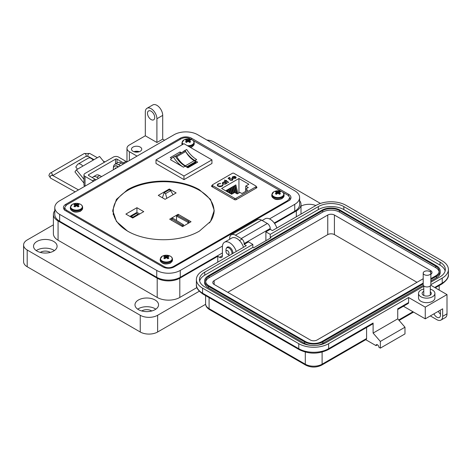 <?xml version="1.0" encoding="UTF-8"?>
<svg xmlns="http://www.w3.org/2000/svg" width="472" height="472" viewBox="0 0 472 472"><rect width="100%" height="100%" fill="white"/><g stroke="black" fill="none" stroke-linecap="round" stroke-linejoin="round"><path stroke-width="0.71" d="M191.762 139.706L189.85 138.603C187.036 137.287 184.104 137.37 181.065 138.845L66.581 204.936L64.558 207.698L66.168 210.01L164.545 266.81C167.359 268.125 170.292 268.043 173.33 266.568L287.814 200.476L289.843 197.721L288.227 195.402L282.516 192.104M281.613 191.579L192.659 140.225M199.355 189.703C179.537 178.257 147.4 178.257 127.576 189.703L116.431 199.396L112.714 210.423L116.431 221.451L127.576 231.144C147.4 242.584 179.537 242.584 199.355 231.144L210.506 221.451L214.223 210.423L210.506 199.396L199.355 189.703M212.27 185.413L211.598 185.803L211.639 186.464L234.743 199.803L235.894 199.827L256.874 187.714L256.833 187.054L256.202 186.688M256.874 187.714L256.833 187.054L256.833 187.738M211.598 186.434L211.598 185.803L211.639 186.464M214.176 211.698L213.969 210.034M113.54 207.686L112.761 211.698M209.344 222.973A50.368 29.081 0 0 0 213.987 210.783A50.368 29.081 0 0 0 199.231 190.222A50.368 29.081 0 0 0 144.344 183.921A50.368 29.081 0 0 0 113.256 210.783A50.368 29.081 0 0 0 128.006 231.345A50.368 29.081 0 0 0 131.871 233.357M139.694 213.969L136.933 212.376L129.936 216.418M191.042 221.728L182.575 226.619L169.696 219.179L178.162 214.288L191.042 221.728M143.742 211.633L132.697 218.011L125.888 214.076L136.933 207.704L143.742 211.633M165.094 199.308L176.133 192.93L169.324 189.001L158.279 195.378L165.094 199.308M113.256 210.783L113.256 214.182A50.368 29.081 0 0 0 113.262 214.736M178.162 215.757L178.162 214.288M136.933 212.376L136.933 207.704M169.324 189.85L169.324 189.001M171.702 218.849L182.375 225.439L183.514 224.82L172.84 218.235L171.702 218.849L171.702 220.335M182.375 226.501L182.375 225.439M183.514 226.076L183.514 224.82M176.522 216.105L187.933 222.271L189.001 221.61L177.59 215.45L176.522 216.105L176.522 220.507M187.933 223.527L187.933 222.271M189.001 222.908L189.001 221.61M132.791 217.214L137.942 214.235L136.473 213.385L131.316 216.365L132.791 217.214L132.791 217.958M131.316 216.365L130.585 216.79M137.942 214.235L138.243 214.807M165.554 193.62L170.705 190.647L169.236 189.797L164.079 192.771L165.554 193.62L166.805 198.317M164.079 192.771L162.439 197.78M170.705 190.647L173.053 194.712M236.047 199.739L236.047 198.293L255.901 186.829A1.027 0.59 180 0 0 256.202 186.416A1.027 0.59 180 0 0 255.901 185.998L233.87 173.277A1.027 0.59 0 0 0 232.425 173.277L212.571 184.741A1.027 0.59 0 0 0 212.27 185.16A1.027 0.59 0 0 0 212.571 185.579L234.596 198.293L234.596 199.715M235.717 177.46L236.13 177.383L235.605 178.363L232.755 178.345L232.141 177.619L232.714 176.687L234.395 176.351L235.67 176.74L233.162 178.186L235.221 178.192L235.664 177.254L236.23 177.549M235.711 177.649L235.664 177.254M225.887 181.083L225.398 181.366L225.055 181.165L225.545 180.882L224.412 180.227L225.887 180.682L226.383 180.398L226.725 180.599L226.235 180.882L228.69 182.304L228.348 182.499L225.887 181.083M222.996 185.136L222.105 186.216L219.852 186.741L217.999 186.233L217.173 185.095L218.07 183.891L220.548 183.39L218.442 184.133L217.698 185.136L218.371 186.051L221.71 185.992L222.442 184.829L223.002 185.03M248.88 184.251L245.753 186.062L248.296 187.526L245.641 189.06L247.664 190.228L241.924 193.544L239.9 192.369L237.251 193.903L234.708 192.434L231.581 194.24L221.639 188.505L238.944 178.516L248.88 184.251M236.047 198.293A1.027 0.59 180 0 1 234.596 198.293M226.389 183.313L225.775 184.039L222.861 184.045L222.271 183.225L222.884 182.357L224.589 182.033L224.07 181.732L224.412 181.537L227.215 183.154L226.395 183.219M231.994 178.929L230.224 178.977L229.575 179.578L228.053 178.245L229.622 177.336L230.017 177.56L228.713 178.316L229.516 179.018L232.354 178.74L232.95 179.531L232.366 180.292L230.118 180.345L231.994 180.056L232.401 179.484L231.994 178.929M235.221 178.192L233.162 178.186M234.395 176.351L235.67 176.953M232.714 176.687L234.395 176.563M232.141 177.832L232.714 176.9M235.221 178.404L235.664 177.466M226.235 180.882L228.507 182.41M226.383 180.398L226.542 180.705M225.887 180.682L226.383 180.611M224.76 180.033L225.887 180.894M225.545 180.882L225.238 181.272M222.973 185L222.448 185.042M222.442 185.042L221.71 185.992M218.371 186.051L221.71 186.204M217.704 185.242L218.371 186.263M218.07 183.891L220.548 183.602M217.179 185.201L218.07 184.104M245.753 188.995L245.753 186.062M238.944 192.924L238.944 178.516M236.501 193.473L235.038 187.431L235.038 185.372L235.852 184.9L237.935 193.508M233.115 193.355L232.094 189.13L232.094 187.071L232.908 186.605L234.366 192.635M227.764 192.039L227.675 189.62L228.489 189.154L229.416 192.995M229.716 193.166L229.15 188.77L229.958 188.304L231.368 194.122M226.206 191.136L226.206 190.47L227.014 190.004L227.469 191.868M231.646 194.204L230.619 189.98L230.619 187.921L231.433 187.455L232.897 193.485M234.59 192.505L233.569 188.281L233.569 186.222L234.377 185.756L236.207 193.302M245.641 189.06L245.641 191.396M224.589 182.033L222.884 182.57L222.277 183.325M224.412 181.537L227.032 183.26M231.994 180.056L232.389 179.59M230.46 180.145L231.994 180.269M232.354 178.74L232.938 179.643M229.893 178.711L232.354 178.953M229.516 179.018L229.893 178.923M228.713 178.316L229.516 179.23M229.622 177.336L229.834 177.667M228.2 178.369L229.622 177.549M232.619 177.655L232.855 178.18L234.985 176.953L232.855 178.18L232.619 177.543M235.038 185.372L237.08 193.803M232.094 187.071L233.557 193.101M227.675 189.62L228.342 192.375M229.15 188.77L230.295 193.502M226.206 190.47L226.395 191.248M230.619 187.921L232.082 193.951M233.569 186.222L235.133 192.676M225.929 183.266L225.445 184.045L223.203 184.056L222.766 183.313M232.619 177.442L232.855 177.968L232.619 177.442L233.074 176.876L234.985 176.74M223.238 182.558L225.474 182.546L225.94 183.16L225.445 183.832L223.203 183.844L222.755 183.207L223.238 182.558M176.292 156.114A1.027 0.59 -120 0 0 175.814 156.043L184.658 150.94A1.027 0.59 60 0 1 185.13 151.01A1.027 0.59 60 0 1 185.649 151.559L176.811 156.663A1.027 0.59 -120 0 0 176.292 156.114M172.687 157.554A16.886 9.753 60 0 1 173.507 157.164A21.346 12.325 -120 0 0 183.431 167.188L170.516 159.731A16.886 9.753 60 0 1 172.687 157.554L174.422 156.551A16.886 9.753 60 0 1 175.248 156.161A21.346 12.325 -120 0 0 185.166 166.185L187.927 167.778L197.679 162.15L194.918 160.551A21.346 12.325 60 0 1 185 150.527A16.886 9.753 -120 0 0 184.174 150.916A16.886 9.753 -120 0 0 182.959 151.866M181.413 152.757L180.038 151.96L170.286 157.595L171.613 158.356M156.002 159.86L183.968 143.712L211.94 159.86L183.968 176.009L156.002 159.86L156.002 163.477L183.968 179.625L211.94 163.477L211.94 159.86M187.797 167.702L195.809 163.076L195.809 162.374A1.08 0.625 60 0 0 195.461 161.743A3.729 2.153 60 0 0 194.234 160.686L185.396 165.79A3.729 2.153 60 0 1 186.623 166.846A1.08 0.625 60 0 1 186.823 167.141M185.348 165.76A16.839 9.723 60 0 1 176.811 156.663M175.318 156.279A18.443 10.649 60 0 1 175.814 156.043M184.658 150.94A18.443 10.649 -120 0 0 183.974 151.276L175.318 156.273M194.187 160.657A16.839 9.723 60 0 1 185.649 151.559M195.809 162.374L187.189 167.348M195.809 162.551L196.393 162.893M180.038 151.96L180.328 153.382M183.968 176.009L183.968 179.625M173.507 157.164L175.248 156.161M194.918 160.551L196.659 159.548A21.346 12.325 60 0 1 186.735 149.524L185 150.527M186.735 149.524A16.886 9.753 -120 0 0 185.915 149.913L184.174 150.916M138.143 152.008A4.101 2.366 0 0 0 135.092 152.008M139.328 151.695A5.121 2.956 0 0 0 133.906 151.695M140.243 147.093A5.121 2.956 0 0 0 134.656 146.45A5.121 2.956 0 0 0 131.493 149.187A5.121 2.956 0 0 0 132.998 151.276A5.121 2.956 0 0 0 138.579 151.919A5.121 2.956 0 0 0 141.742 149.187A5.121 2.956 0 0 0 140.243 147.093M164.575 140.219L162.704 139.146L156.91 142.491L156.91 118.726A8.201 4.732 -120 0 0 151.111 108.69A8.201 4.732 -120 0 0 147.01 108.283A8.201 4.732 -120 0 0 145.317 112.035L145.317 135.794L129.375 144.998A8.201 4.732 0 0 0 126.974 148.35A8.201 4.732 0 0 0 129.375 151.695L137.039 156.12M147.01 108.283L152.81 104.937A8.201 4.732 60 0 1 156.91 105.339A8.201 4.732 60 0 1 162.704 115.38L156.91 118.726M151.111 119.563A5.121 2.956 60 0 1 147.765 115.05A5.121 2.956 60 0 1 148.55 110.944A5.121 2.956 60 0 1 151.111 111.197A5.121 2.956 60 0 1 154.456 115.711A5.121 2.956 60 0 1 153.671 119.817A5.121 2.956 60 0 1 151.111 119.563M301.006 206.146A11.782 6.803 180 0 1 315.833 205.526M276.846 228.035A10.248 5.918 -120 0 0 270.238 219.303A10.248 5.918 -120 0 0 265.116 218.796L262.161 220.501M226.607 248.012A4.614 2.661 60 0 1 227.357 247.104A4.614 2.661 60 0 1 229.657 247.328A4.614 2.661 60 0 1 232.897 253.411M236.265 251.464A10.248 5.918 -120 0 0 229.657 242.726A10.248 5.918 -120 0 0 224.536 242.219A10.248 5.918 -120 0 0 222.412 246.909L222.412 255.612A4.101 2.366 -120 0 1 221.563 257.488A4.101 2.366 -120 0 1 219.515 257.287L217.775 256.284L179.808 278.203L179.808 297.448L196.936 287.56M243.511 247.281A10.248 5.918 -120 0 0 236.909 238.543A10.248 5.918 -120 0 0 231.781 238.035L224.536 242.219M137.706 309.166A11.782 6.803 180 0 1 155.099 308.706A11.782 6.803 180 0 1 155.825 309.166M138.432 309.626A11.782 6.803 180 0 1 134.98 304.812A11.782 6.803 180 0 1 142.255 298.528A11.782 6.803 180 0 1 155.099 300.003A11.782 6.803 180 0 1 158.551 304.812A11.782 6.803 180 0 1 151.276 311.101A11.782 6.803 180 0 1 138.432 309.626M36.255 250.597A11.782 6.803 180 0 1 53.649 250.136A11.782 6.803 180 0 1 54.38 250.597M36.981 251.057A11.782 6.803 180 0 1 33.53 246.242A11.782 6.803 180 0 1 40.81 239.959A11.782 6.803 180 0 1 53.649 241.434A11.782 6.803 180 0 1 57.1 246.242A11.782 6.803 180 0 1 49.825 252.532A11.782 6.803 180 0 1 36.981 251.057M151.766 310.971A6.661 3.847 0 0 0 151.477 310.794A6.661 3.847 0 0 0 141.765 310.971M50.315 252.402A6.661 3.847 0 0 0 50.026 252.225A6.661 3.847 0 0 0 40.315 252.402M274.586 223.486L296.327 210.931A15.989 9.228 0 0 0 301.006 204.405A15.989 9.228 0 0 0 299.614 200.641M156.91 142.491L145.317 135.794M123.269 164.067L121.404 162.987A7.174 4.142 -120 0 0 117.817 162.633L114.914 164.309A7.174 4.142 60 0 1 118.501 164.663L120.372 165.743M99.987 175.732A5.711 3.298 -120 0 1 100.772 176.091A5.711 3.298 -120 0 1 101.533 176.617L99.663 175.543A7.174 4.142 -120 0 0 96.076 175.183L93.179 176.858A7.174 4.142 60 0 1 96.766 177.212L98.63 178.292M54.781 210.683A15.989 9.228 0 0 0 53.389 214.447A15.989 9.228 0 0 0 58.068 220.973L157.2 278.203A15.989 9.228 0 0 0 179.808 278.203M217.775 262.137L217.775 256.284M53.389 214.447L53.389 233.693A15.989 9.228 0 0 0 58.068 240.218L157.2 297.448A15.989 9.228 0 0 0 179.808 297.448M92.347 177.643A7.174 4.142 60 0 1 93.179 176.858M113.439 167.902A7.174 4.142 60 0 1 114.914 164.309M162.704 139.146L162.704 115.38M320.435 203.432L214.152 142.072A12.296 7.098 0 0 0 206.901 140.042M53.389 224.849L27.199 239.965A12.296 7.098 0 0 0 23.6 244.986A12.296 7.098 0 0 0 27.199 250.007L140.243 315.272A12.296 7.098 0 0 0 157.63 315.272L199.278 291.23M23.6 244.986L23.6 261.724A12.296 7.098 0 0 0 27.199 266.745L140.243 332.005A12.296 7.098 0 0 0 157.63 332.005L205.633 304.292M77.526 169.177L75.774 166.994L77.414 164.663A5.605 3.239 60 0 1 78.045 164.079A5.605 3.239 60 0 1 80.848 164.356A5.605 3.239 60 0 1 82.83 166.114L76.387 169.832L74.942 171.897L83.969 183.124M104.288 162.303L99.58 156.444L93.137 160.161A5.605 3.239 -120 0 0 91.155 158.403A5.605 3.239 -120 0 0 88.352 158.126L78.045 164.079M93.379 181.325A6.148 3.552 60 0 0 92.477 180.693L85.037 176.398A3.646 2.106 0 0 1 83.969 174.911A3.646 2.106 0 0 1 85.037 173.425L113.38 157.058A3.646 2.106 180 0 1 118.531 157.058L125.977 161.353A6.148 3.552 -120 0 1 126.874 161.984M95.958 179.838A6.148 3.552 -120 0 0 95.055 179.207L88.671 175.519A1.038 0.602 0 0 1 88.364 175.094A1.038 0.602 0 0 1 88.671 174.669L115.54 159.158A1.038 0.602 0 0 1 117.015 159.158L123.398 162.846A6.148 3.552 60 0 1 124.301 163.471M83.969 174.911L83.969 184.947A3.646 2.106 0 0 0 84.795 186.281M83.969 179.26L76.387 169.832M80.329 167.56A1.51 0.873 -120 0 0 80.093 167.625A1.51 0.873 -120 0 0 79.921 167.784L80.317 167.56M115.133 168.764A0.684 0.395 60 0 1 115.18 168.339A3.658 2.112 60 0 1 115.557 167.997A3.658 2.112 60 0 1 116.041 167.837A0.684 0.395 60 0 1 116.442 168.008M113.422 169.755A5.711 3.298 60 0 1 114.531 166.215A5.711 3.298 60 0 1 117.386 166.498A5.711 3.298 60 0 1 118.153 167.023M118.472 166.834A5.711 3.298 -120 0 0 117.711 166.315A5.711 3.298 -120 0 0 114.855 166.032A5.711 3.298 -120 0 0 114.696 166.132M115.457 168.581A0.684 0.395 60 0 1 115.504 168.15A3.658 2.112 60 0 1 115.728 167.914M225.994 251.482A2.118 1.221 60 0 1 227.492 250.62A2.118 1.221 60 0 1 228.991 253.21A2.118 1.221 60 0 1 227.492 254.078A2.118 1.221 60 0 1 225.994 251.482L225.994 249.753A4.236 2.443 60 0 1 226.873 247.818A4.236 2.443 60 0 1 228.991 248.024A4.236 2.443 60 0 1 231.899 253.989M229.705 255.252A4.236 2.443 60 0 1 228.991 254.939L227.492 254.078L228.991 254.939M288.628 195.662L288.628 194.293L191.532 138.231L191.532 139.57M288.628 194.293A7.971 4.602 180 0 1 290.964 197.544A7.971 4.602 180 0 1 288.628 200.801L174.138 266.898A7.971 4.602 180 0 1 162.864 266.898L65.767 210.837A7.971 4.602 180 0 1 63.431 207.586A7.971 4.602 180 0 1 65.767 204.329L180.257 138.231A7.971 4.602 180 0 1 191.532 138.231M269.488 218.914L294.746 204.329A16.626 9.599 0 0 0 299.614 197.544A16.626 9.599 0 0 0 294.746 190.759L197.65 134.697A16.626 9.599 0 0 0 174.138 134.697L59.649 200.801A16.626 9.599 0 0 0 54.781 207.586A16.626 9.599 0 0 0 59.649 214.371L156.745 270.432A16.626 9.599 0 0 0 180.257 270.432L222.454 246.071M274.256 223.026L294.746 211.196A16.626 9.599 0 0 0 299.614 204.405L299.614 197.544M54.781 207.586L54.781 214.447A16.626 9.599 0 0 0 59.649 221.232L156.745 277.294A16.626 9.599 0 0 0 180.257 277.294L222.412 252.957M430.293 289.165A8.195 4.732 180 0 1 434.913 293.419A8.195 4.732 180 0 1 432.511 296.764A8.195 4.732 180 0 1 423.579 297.791A8.195 4.732 180 0 1 418.517 293.419A8.195 4.732 180 0 1 420.918 290.073A8.195 4.732 180 0 1 423.773 289.006M434.913 293.419L434.913 297.938A8.195 4.732 180 0 1 432.511 301.283A8.195 4.732 180 0 1 423.579 302.31A8.195 4.732 180 0 1 418.517 297.938L418.517 293.419M423.773 291.372A4.608 2.661 0 0 0 423.455 291.537A4.608 2.661 0 0 0 422.104 293.419A4.608 2.661 0 0 0 424.953 295.879A4.608 2.661 0 0 0 429.974 295.301A4.608 2.661 0 0 0 431.325 293.419A4.608 2.661 0 0 0 430.293 291.743M440.482 314.163A5.121 2.956 60 0 1 438.305 311.319M423.773 286.25L326.453 342.442A18.03 10.408 180 0 1 300.953 342.442L204.742 286.893A18.03 10.408 180 0 1 199.461 279.536A18.03 10.408 180 0 1 204.742 272.173L252.844 244.402L248.502 241.888L244.154 244.402L246.325 245.652L202.571 270.916A21.104 12.183 0 0 0 196.387 279.536A21.104 12.183 0 0 0 202.571 288.15L298.776 343.693A21.104 12.183 0 0 0 328.624 343.693L408.604 297.519L425.266 307.136L425.266 318.848L442.653 308.812L442.653 316.34A8.195 4.732 60 0 1 440.954 320.093L445.302 317.585A8.195 4.732 -120 0 0 447.002 313.833L447.002 294.593L430.771 285.224M433.957 313.833A5.121 2.956 -120 0 0 439.42 317.432A5.121 2.956 -120 0 0 440.482 315.084L440.482 312.576A5.121 2.956 -120 0 0 440.04 310.322M434.683 287.483L442.217 283.129L442.217 278.114L430.859 284.669M425.266 307.136L447.002 294.593M442.217 278.114A21.104 12.183 0 0 0 448.4 269.494A21.104 12.183 0 0 0 442.217 260.88L346.011 205.338A21.104 12.183 0 0 0 316.163 205.338L272.409 230.596L270.232 229.345L265.889 231.852L270.232 234.36L318.34 206.588A18.03 10.408 180 0 1 343.84 206.588L440.046 262.137A18.03 10.408 180 0 1 445.326 269.494A18.03 10.408 180 0 1 440.046 276.857L430.859 282.162M440.954 320.093A8.195 4.732 60 0 1 436.86 319.686L430.34 315.921M377.452 344.784L376.001 345.622L365.735 339.692M270.232 229.345L270.232 228.507A4.101 2.366 -120 0 0 267.335 223.486L261.541 220.141A8.195 4.732 -120 0 0 257.441 219.734L231.363 234.79A8.195 4.732 60 0 1 235.463 235.198L241.257 238.543A4.101 2.366 60 0 1 244.154 243.564L244.154 244.402M397.737 309.508L408.18 303.478A2.047 1.186 -120 0 0 408.604 302.54L408.604 297.519M403.407 306.234L425.266 318.848M328.624 343.693L328.624 348.714L373.104 323.031L373.104 333.073L397.737 318.848L397.737 308.812L408.604 302.54M265.889 240.72L265.889 231.852M318.34 206.588L318.34 209.603L270.232 237.375L270.957 237.794L253.57 247.829L252.844 247.411L252.844 244.402M252.844 247.411L204.742 275.182L204.742 272.173M199.65 281.041A18.03 10.408 180 0 1 204.742 275.182M318.34 209.603A18.03 10.408 180 0 1 343.84 209.603L440.046 265.146A18.03 10.408 180 0 1 445.137 270.999M270.232 237.375L270.232 234.36M322.105 352.094L322.105 364.189A2.047 1.186 -120 0 1 321.68 365.127L366.16 339.445A2.047 1.186 -120 0 0 366.585 338.507L322.105 364.189A11.883 6.862 180 0 1 305.296 364.189L209.09 308.647A11.883 6.862 180 0 1 205.609 303.791L205.609 295.62M366.585 327.491L366.585 338.507M376.001 345.622A2.047 1.186 60 0 1 376.426 344.684A2.047 1.186 60 0 1 378.007 345.233A2.047 1.186 60 0 1 378.904 347.292L380.349 348.129L380.349 341.439L373.104 333.073M373.104 323.031A2.047 1.186 60 0 1 372.679 323.969L328.199 349.652C318.535 354.289 308.865 354.289 299.201 349.652A2.047 1.186 120 0 1 298.776 348.714A21.104 12.183 0 0 0 328.624 348.714A2.047 1.186 60 0 1 328.199 349.652M380.349 348.129L404.982 333.911L404.982 327.214L397.737 318.848M229.663 239.263L229.663 238.543A8.195 4.732 60 0 1 231.363 234.79M380.349 341.439L404.982 327.214M423.201 283.908L322.83 341.852A12.909 7.452 180 0 1 304.576 341.852L208.364 286.309A12.909 7.452 180 0 1 204.582 281.041A12.909 7.452 180 0 1 208.364 275.772L321.957 210.188A12.909 7.452 180 0 1 340.218 210.188L436.423 265.73A12.909 7.452 180 0 1 440.205 270.999L440.205 272.509A12.909 7.452 180 0 1 436.423 277.778L430.859 280.988M423.343 285.33L322.83 343.362A12.909 7.452 180 0 1 316.576 345.356M310.83 345.356A12.909 7.452 180 0 1 304.576 343.362L208.364 287.814A12.909 7.452 180 0 1 204.582 282.545L204.582 281.041M440.205 270.999A12.909 7.452 180 0 1 436.423 276.273L430.859 279.483M423.201 283.07L322.105 341.439A11.883 6.862 180 0 1 305.296 341.439L209.09 285.89A11.883 6.862 180 0 1 205.609 281.041A11.883 6.862 180 0 1 209.09 276.191L322.683 210.606A11.883 6.862 180 0 1 339.492 210.606L435.697 266.149A11.883 6.862 180 0 1 439.178 270.999A11.883 6.862 180 0 1 435.697 275.854L430.859 278.645M205.68 281.79A11.883 6.862 180 0 1 209.09 277.695L322.683 212.111A11.883 6.862 180 0 1 339.492 212.111L435.697 267.653A11.883 6.862 180 0 1 439.107 271.754M423.201 278.716L317.031 340.017A4.714 2.72 180 0 1 310.369 340.017L214.164 284.468A4.714 2.72 180 0 1 212.783 282.545A4.714 2.72 180 0 1 214.164 280.622L327.757 215.037A4.714 2.72 180 0 1 334.418 215.037L430.629 270.586A4.714 2.72 180 0 1 432.01 272.509A4.714 2.72 180 0 1 430.859 274.285M227.781 292.333L327.757 234.613A4.714 2.72 180 0 1 334.418 234.613L417.006 282.297M429.738 274.657A3.829 2.212 180 0 1 425.567 275.135A3.829 2.212 180 0 1 423.201 273.093A3.829 2.212 180 0 1 424.322 271.53A3.829 2.212 180 0 1 428.499 271.052A3.829 2.212 180 0 1 430.859 273.093A3.829 2.212 180 0 1 429.738 274.657M430.859 273.093L430.859 284.74A3.829 2.212 180 0 1 429.738 286.303A3.829 2.212 180 0 1 425.567 286.781A3.829 2.212 180 0 1 423.201 284.74L423.201 273.093M275.843 191.62A2.938 1.699 -0 0 0 275.365 191.98A8.915 4.679 55.8 0 1 276.267 192.257A8.897 2.325 72.4 0 1 276.474 192.511A8.897 3.216 99.2 0 0 276.267 192.853A8.915 5.575 115.5 0 0 275.365 193.662A2.938 1.699 0 0 0 275.843 194.022A2.938 1.699 0 0 0 276.462 194.299A8.915 4.679 -55.8 0 1 277.406 193.508A8.897 6.236 -32.3 0 1 277.919 193.349A8.897 6.236 32.3 0 1 278.433 193.508A8.915 4.679 55.8 0 1 279.377 194.299A2.938 1.699 0 0 0 279.996 194.022A2.938 1.699 0 0 0 280.474 193.662A8.915 5.575 -115.5 0 0 279.572 192.853A8.897 3.216 -99.2 0 0 279.365 192.511A8.897 2.325 -72.4 0 1 279.572 192.257A8.915 4.679 -55.8 0 1 280.474 191.98A2.938 1.699 0 0 0 279.377 191.349A8.915 5.575 115.5 0 0 278.433 191.597A8.897 7.133 140.4 0 0 277.919 191.679A8.897 7.133 -140.4 0 0 277.406 191.597A8.915 5.575 -115.5 0 0 276.462 191.349A2.938 1.699 -0 0 0 275.843 191.62M273.789 191.809A5.841 3.375 0 0 0 273.789 196.582A5.841 3.375 0 0 0 282.049 196.582A5.841 3.375 0 0 0 281.306 191.449L281.306 191.449A8.915 8.915 0 0 0 274.533 191.449L274.533 191.449A5.841 3.375 0 0 0 273.789 191.809M276.391 194.275L276.267 192.853M276.663 194.122L276.474 192.511M276.793 194.004L276.462 191.349M277.288 193.597L277.406 191.597M277.919 193.349L277.919 191.679M278.551 193.597L278.433 191.597M279.046 194.004L279.377 191.349M279.176 194.122L279.365 192.511M279.448 194.275L279.572 192.853M164.25 256.048A2.938 1.699 -0 0 0 163.772 256.408A8.915 4.679 55.8 0 1 164.675 256.685A8.897 2.325 72.4 0 1 164.881 256.939A8.897 3.216 99.2 0 0 164.675 257.281A8.915 5.575 115.5 0 0 163.772 258.09A2.938 1.699 0 0 0 164.25 258.45A2.938 1.699 0 0 0 164.87 258.727A8.915 4.679 -55.8 0 1 165.814 257.936A8.897 6.236 -32.3 0 1 166.327 257.771A8.897 6.236 32.3 0 1 166.846 257.936A8.915 4.679 55.8 0 1 167.784 258.727A2.938 1.699 0 0 0 168.41 258.45A2.938 1.699 0 0 0 168.882 258.09A8.915 5.575 -115.5 0 0 167.985 257.281A8.897 3.216 -99.2 0 0 167.772 256.939A8.897 2.325 -72.4 0 1 167.985 256.685A8.915 4.679 -55.8 0 1 168.882 256.408A2.938 1.699 0 0 0 167.784 255.777A8.915 5.575 115.5 0 0 166.846 256.025A8.897 7.133 140.4 0 0 166.327 256.101A8.897 7.133 -140.4 0 0 165.814 256.025A8.915 5.575 -115.5 0 0 164.87 255.777A2.938 1.699 -0 0 0 164.25 256.048M162.197 256.237A5.841 3.375 0 0 0 162.197 261.01A5.841 3.375 0 0 0 170.463 261.01A5.841 3.375 0 0 0 169.713 255.877L169.713 255.877A8.915 8.915 0 0 0 162.94 255.877L162.94 255.877A5.841 3.375 0 0 0 162.197 256.237M164.799 258.697L164.675 257.281M165.07 258.544L164.881 256.939M165.2 258.432L164.87 255.777M165.696 258.025L165.814 256.025M166.327 257.771L166.327 256.101M166.958 258.025L166.846 256.025M167.46 258.432L167.784 255.777M167.589 258.544L167.772 256.939M167.855 258.697L167.985 257.281M74.399 204.175A2.938 1.699 -0 0 0 73.921 204.535A8.915 4.679 55.8 0 1 74.824 204.807A8.897 2.325 72.4 0 1 75.03 205.06A8.897 3.216 99.2 0 0 74.824 205.403A8.915 5.575 115.5 0 0 73.921 206.217A2.938 1.699 0 0 0 74.399 206.577A2.938 1.699 0 0 0 75.019 206.848A8.915 4.679 -55.8 0 1 75.962 206.057A8.897 6.236 -32.3 0 1 76.476 205.898A8.897 6.236 32.3 0 1 76.989 206.057A8.915 4.679 55.8 0 1 77.933 206.848A2.938 1.699 0 0 0 78.553 206.577A2.938 1.699 0 0 0 79.03 206.217A8.915 5.575 -115.5 0 0 78.128 205.403A8.897 3.216 -99.2 0 0 77.921 205.06A8.897 2.325 -72.4 0 1 78.128 204.807A8.915 4.679 -55.8 0 1 79.03 204.535A2.938 1.699 0 0 0 77.933 203.898A8.915 5.575 115.5 0 0 76.989 204.152A8.897 7.133 140.4 0 0 76.476 204.228A8.897 7.133 -140.4 0 0 75.962 204.152A8.915 5.575 -115.5 0 0 75.019 203.898A2.938 1.699 -0 0 0 74.399 204.175M72.346 204.364A5.841 3.375 0 0 0 72.346 209.131A5.841 3.375 0 0 0 80.606 209.131A5.841 3.375 0 0 0 79.862 203.998L79.862 203.998A8.915 8.915 0 0 0 73.089 203.998L73.089 203.998A5.841 3.375 0 0 0 72.346 204.364M74.948 206.825L74.824 205.403M75.219 206.671L75.03 205.06M75.349 206.559L75.019 203.898M75.844 206.146L75.962 204.152M76.476 205.898L76.476 204.228M77.107 206.146L76.989 204.152M77.603 206.559L77.933 203.898M77.733 206.671L77.921 205.06M78.004 206.825L78.128 205.403M185.986 139.747A2.938 1.699 -0 0 0 185.514 140.107A8.915 4.679 55.8 0 1 186.41 140.379A8.897 2.325 72.4 0 1 186.623 140.638A8.897 3.216 99.2 0 0 186.41 140.975A8.915 5.575 115.5 0 0 185.514 141.789A2.938 1.699 0 0 0 185.986 142.149A2.938 1.699 0 0 0 186.611 142.42A8.915 4.679 -55.8 0 1 187.549 141.635A8.897 6.236 -32.3 0 1 188.068 141.47A8.897 6.236 32.3 0 1 188.582 141.635A8.915 4.679 55.8 0 1 189.526 142.42A2.938 1.699 0 0 0 190.145 142.149A2.938 1.699 0 0 0 190.623 141.789A8.915 5.575 -115.5 0 0 189.72 140.975A8.897 3.216 -99.2 0 0 189.514 140.638A8.897 2.325 -72.4 0 1 189.72 140.379A8.915 4.679 -55.8 0 1 190.623 140.107A2.938 1.699 0 0 0 189.526 139.47A8.915 5.575 115.5 0 0 188.582 139.724A8.897 7.133 140.4 0 0 188.068 139.8A8.897 7.133 -140.4 0 0 187.549 139.724A8.915 5.575 -115.5 0 0 186.611 139.47A2.938 1.699 -0 0 0 185.986 139.747M187.36 145.671A5.841 3.375 0 0 0 192.198 144.709A5.841 3.375 0 0 0 191.455 139.57A8.915 8.915 0 0 0 184.682 139.57L184.682 139.57A5.841 3.375 0 0 0 183.932 139.936A5.841 3.375 0 0 0 183.177 144.172M191.455 139.57L191.455 139.57C193.219 140.326 194.139 141.423 194.216 142.868L194.216 143.83A6.148 3.552 0 0 1 192.417 146.344A6.148 3.552 0 0 1 190.01 147.199M186.54 142.397L186.41 140.975M186.806 142.243L186.623 140.638M186.936 142.131L186.611 139.47M187.437 141.724L187.549 139.724M188.068 141.47L188.068 139.8M188.7 141.724L188.582 139.724M189.195 142.131L189.526 139.47M189.325 142.243L189.514 140.638M189.596 142.397L189.72 140.975M287.814 200.476L287.814 201.267M66.168 210.01L66.168 211.072M164.545 266.81L164.545 267.642M173.33 266.568L173.33 267.305M212.571 187L212.571 185.579M255.901 186.829L255.901 188.275M183.431 167.188L185.166 166.185M194.234 160.686L185.396 165.79M195.461 161.743L186.623 166.846M121.404 162.987L118.501 164.663M99.663 175.543L96.766 177.212M219.515 257.287L222.412 255.612M296.327 210.931L296.327 216.79M157.2 278.203L157.2 297.448M58.068 220.973L58.068 240.218M129.375 151.695L129.375 160.545M157.63 315.272L157.63 332.005M140.243 315.272L140.243 332.005M27.199 250.007L27.199 266.745M123.398 162.846L125.977 161.353M92.477 180.693L95.055 179.207M117.015 159.158L117.015 163.1M115.54 163.949L115.54 159.158M88.671 174.669L88.671 175.519M85.037 176.398L85.037 186.145M93.137 160.161L82.83 166.114M115.18 168.339L115.504 168.15M180.257 138.231L180.257 139.311M65.767 204.329L65.767 205.503M294.746 204.329L294.746 211.196M180.257 270.432L180.257 277.294M156.745 270.432L156.745 277.294M59.649 214.371L59.649 221.232M435.697 288.067L435.697 287.59M442.653 316.34L447.002 313.833M441.792 284.067A2.047 1.186 -120 0 0 442.217 283.129A21.104 12.183 180 0 0 448.4 274.515C448.866 277.436 446.665 280.622 441.792 284.067L435.284 287.826M298.776 343.693L298.776 348.714L202.571 293.171A2.047 1.186 120 0 0 202.995 294.109L299.201 349.652M202.571 288.15L202.571 293.171A21.104 12.183 0 0 1 196.387 284.551L196.387 279.536M270.232 228.507L244.154 243.564M440.046 262.137L440.046 265.146M343.84 206.588L343.84 209.603M205.609 303.791C205.568 305.974 206.866 307.903 209.515 309.585A2.047 1.186 -60 0 1 209.09 308.647L209.09 297.625M209.515 309.585L305.72 365.127A2.047 1.186 -60 0 1 305.296 364.189L305.296 352.094M412.953 311.738L398.704 319.969M235.463 235.198L261.541 220.141M241.257 238.543L267.335 223.486M436.423 276.273L436.423 277.778M208.364 287.814L208.364 286.309M304.576 343.362L304.576 341.852M322.83 343.362L322.83 341.852M435.697 266.149L435.697 267.653M339.492 210.606L339.492 212.111M322.683 210.606L322.683 212.111M209.09 276.191L209.09 277.695M430.629 270.586L430.629 272.332M334.418 215.037L334.418 234.613M327.757 215.037L327.757 234.613M214.164 280.622L214.164 284.468M52.522 175.389A1.664 0.962 -120 0 0 52.551 175.088A1.664 0.962 -120 0 0 51.359 173.059A1.664 0.962 -120 0 0 50.545 172.988C50.02 172.941 49.471 173.802 48.905 175.584L50.569 178.103A1.664 0.973 119.2 0 1 50.203 177.336A1.664 0.973 119.2 0 1 51.359 175.289A1.664 0.973 119.2 0 1 52.191 175.206L52.227 175.537M94.016 159.654L88.181 156.391A1.664 0.973 -60.8 0 1 87.816 155.618A1.664 0.973 -60.8 0 1 88.972 153.571A1.664 0.973 -60.8 0 1 89.798 153.488L84.24 153.536A1.664 0.962 -120 0 1 85.054 153.607A1.664 0.962 -120 0 1 86.246 155.636A1.664 0.962 -120 0 1 85.904 156.415L52.787 175.537M274.533 191.449L273.754 191.827L271.772 194.741A6.148 3.552 0 0 0 273.571 197.255A6.148 3.552 0 0 0 282.268 197.255A6.148 3.552 0 0 0 284.067 194.741L284.067 195.709A6.148 3.552 0 0 1 282.268 198.216A6.148 3.552 0 0 1 273.571 198.216A6.148 3.552 0 0 1 271.772 195.709C273.312 199.52 276.751 200.488 282.085 198.623L284.067 195.709M162.94 255.877L162.162 256.255L160.179 259.169A6.148 3.552 0 0 0 161.979 261.683A6.148 3.552 0 0 0 170.675 261.683A6.148 3.552 0 0 0 172.475 259.169L172.475 260.137A6.148 3.552 0 0 1 170.675 262.644A6.148 3.552 0 0 1 161.979 262.644A6.148 3.552 0 0 1 160.179 260.137C161.719 263.942 165.159 264.916 170.492 263.051L172.475 260.137M73.089 203.998L72.31 204.376L70.328 207.297A6.148 3.552 0 0 0 72.127 209.804A6.148 3.552 0 0 0 80.824 209.804A6.148 3.552 0 0 0 82.624 207.297L82.624 208.258A6.148 3.552 0 0 1 80.824 210.772A6.148 3.552 0 0 1 72.127 210.772A6.148 3.552 0 0 1 70.328 208.258C71.868 212.07 75.308 213.043 80.641 211.173L82.624 208.258M188.629 146.403A6.148 3.552 0 0 0 192.417 145.376A6.148 3.552 0 0 0 194.216 142.868M184.682 139.57L183.903 139.954L181.921 142.868A6.148 3.552 0 0 0 182.611 144.503M182.098 144.798L181.921 143.83A6.148 3.552 0 0 0 182.139 144.774M289.843 197.721L289.843 200.27M64.558 207.698L64.558 210.246M213.987 210.783L213.987 213.261M212.27 185.16L212.27 186.823M256.202 186.416L256.202 188.104M301.006 204.405L301.006 214.087M126.974 148.35L126.974 161.931M114.531 166.215L114.855 166.032M226.873 247.818L228.454 246.903M239.457 240.549L241.994 239.086M439.178 290.073L439.178 285.578M448.4 274.515L448.4 269.494M321.68 365.127C316.358 367.7 311.042 367.7 305.72 365.127M399.106 320.429L413.549 312.086M202.995 294.109C198.14 290.687 195.939 287.501 196.387 284.551M423.773 285.902L423.773 295.466M430.293 285.902L430.293 295.1M75.16 191.844L50.569 178.103M78.511 189.909L52.191 175.206M50.545 172.988L84.24 153.536M88.181 156.391L85.904 156.415M89.798 153.488L97.374 157.719M103.238 160.999L104.926 161.937M271.772 194.741L271.772 195.709M284.067 194.741C283.991 193.296 283.07 192.198 281.306 191.449M160.179 259.169L160.179 260.137M172.475 259.169C172.398 257.724 171.478 256.626 169.713 255.877M70.328 207.297L70.328 208.258M82.624 207.297C82.547 205.845 81.626 204.748 79.862 203.998M194.216 143.83L192.234 146.751L190.458 147.459M181.921 142.868L181.921 143.83"/></g></svg>
